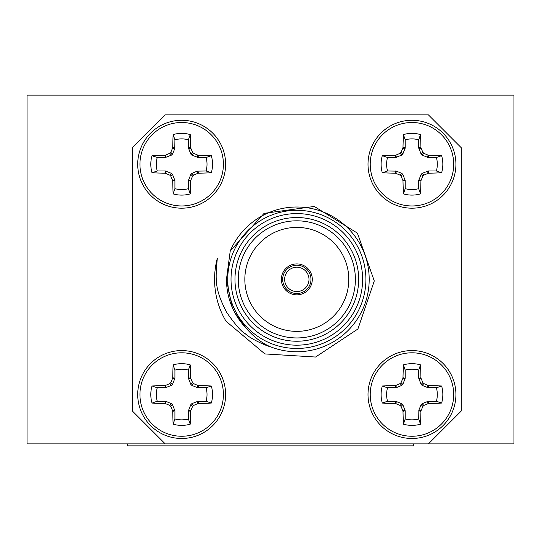 <?xml version="1.0" encoding="UTF-8"?>
<svg xmlns="http://www.w3.org/2000/svg" width="541" height="541" viewBox="0 0 541 541"><rect width="100%" height="100%" fill="white"/><g stroke="black" fill="none" stroke-linecap="round" stroke-linejoin="round"><path stroke-width="0.81" d="M428.411 443.877L513.95 443.877L513.95 95.148L27.05 95.148L27.05 443.877L428.411 443.877L461.311 410.977L461.311 147.788L428.411 114.888L165.221 114.888L132.329 147.788L132.329 410.977L165.221 443.877M413.676 443.877L413.676 445.852L127.324 445.852L127.324 443.877M282.673 279.386A14.147 14.147 0 0 1 303.893 267.132A14.147 14.147 0 0 1 303.893 291.633A14.147 14.147 0 0 1 282.673 279.386M284.647 279.386A12.172 12.172 0 0 0 302.906 289.922A12.172 12.172 0 0 0 302.906 268.843A12.172 12.172 0 0 0 284.647 279.386M281.354 279.386A15.459 15.459 0 0 0 304.549 292.776A15.459 15.459 0 0 0 304.549 265.989A15.459 15.459 0 0 0 281.354 279.386M246.601 328.691L235.078 313.151L246.601 328.691C233.374 314.808 226.659 298.375 226.442 279.386L230.229 251.017L264.082 213.37L314.287 206.452L357.412 233.13L374.277 280.962L357.905 329.009L315.565 357.033L264.887 353.929L226.003 321.219A82.246 82.246 0 0 1 217.347 258.192C215.237 280.272 214.716 289.334 226.733 312.482C235.504 324.958 241.651 331.991 245.168 333.594C250.091 338.666 266.706 346.071 269.993 346.605C261.58 342.859 253.783 336.887 246.601 328.691M232.258 307.396L226.442 279.521L232.258 307.396M227.734 279.386A69.086 69.086 0 0 1 331.363 219.551A69.086 69.086 0 0 1 331.363 339.214A69.086 69.086 0 0 1 227.734 279.386M231.021 279.386A65.799 65.799 0 0 0 329.719 336.367A65.799 65.799 0 0 0 329.719 222.398A65.799 65.799 0 0 0 231.021 279.386M234.97 279.386A61.85 61.85 0 0 1 327.745 225.82A61.85 61.85 0 0 1 327.745 332.945A61.85 61.85 0 0 1 234.97 279.386M238.256 279.386A58.556 58.556 0 0 0 326.101 330.098A58.556 58.556 0 0 0 326.101 228.667A58.556 58.556 0 0 0 238.256 279.386M244.836 279.386A51.977 51.977 0 0 0 322.808 324.397A51.977 51.977 0 0 0 322.808 234.368A51.977 51.977 0 0 0 244.836 279.386M269.993 346.605A72.379 72.379 0 0 0 363.836 306.72A72.379 72.379 0 0 0 324.674 212.579A72.379 72.379 0 0 0 230.229 251.017M422.108 173.391L421.114 174.385L418.707 180.559L418.707 188.667L420.513 193.894A30.864 30.864 0 0 1 403.417 193.894A66.462 5.795 -90 0 1 402.998 181.005L405.216 180.559L402.808 174.385L401.821 173.391L396.343 171.125L387.532 170.983L382.304 172.782A30.864 30.864 0 0 1 382.304 155.693A66.462 5.795 -0 0 1 395.2 155.267L395.64 157.492L401.821 155.084L402.808 154.09L405.216 147.916L405.216 139.808A25.346 25.346 0 0 1 418.707 139.808L420.513 134.581A66.462 5.795 90 0 1 420.932 147.47L418.707 147.916L421.114 154.09L422.108 155.084L427.586 157.35L436.398 157.492L441.625 155.693A30.864 30.864 0 0 1 441.625 172.782A66.462 5.795 180 0 1 428.729 173.208L428.289 170.983L422.108 173.391L423.867 175.142L422.873 176.136A65.941 5.748 112.5 0 1 421.087 180.302L418.849 179.862M427.586 171.125L428.032 173.357L428.729 173.208M418.707 180.559L420.932 181.005L421.087 180.302M401.821 173.391L400.063 175.142L401.057 176.136L402.808 174.385M395.64 170.983L395.2 173.208L395.897 173.357L396.343 171.125M405.081 179.862L402.842 180.302L402.998 181.005M405.216 147.916L402.998 147.47L402.842 148.173L405.081 148.613M402.808 154.09L401.057 152.339L400.063 153.333L401.821 155.084M396.343 157.35L395.897 155.118L395.2 155.267M418.849 148.613L421.087 148.173L420.932 147.47M422.108 155.084L423.867 153.333L422.873 152.339L421.114 154.09M428.289 157.492L428.729 155.267L428.032 155.118L427.586 157.35M418.707 139.808L418.707 147.916M421.087 148.173A65.941 5.748 67.5 0 1 422.873 152.339M423.867 153.333A65.941 5.748 22.5 0 1 428.032 155.118M428.729 155.267A66.462 5.795 -0 0 1 441.625 155.693M436.398 157.492A25.346 25.346 0 0 1 436.398 170.983L441.625 172.782M436.398 170.983L428.289 170.983M428.032 173.357A65.941 5.748 157.5 0 1 423.867 175.142M420.932 181.005A66.462 5.795 90 0 1 420.513 193.894M418.707 188.667A25.346 25.346 0 0 1 405.216 188.667L403.417 193.894M405.216 188.667L405.216 180.559M402.842 180.302A65.941 5.748 -112.5 0 1 401.057 176.136M400.063 175.142A65.941 5.748 -157.5 0 1 395.897 173.357M395.2 173.208A66.462 5.795 180 0 1 382.304 172.782M387.532 170.983A25.346 25.346 0 0 1 387.532 157.492L395.64 157.492M387.532 157.492L382.304 155.693M395.897 155.118A65.941 5.748 -22.5 0 1 400.063 153.333M401.057 152.339A65.941 5.748 -67.5 0 1 402.842 148.173M405.216 139.808L403.417 134.581A30.864 30.864 0 0 1 420.513 134.581M402.998 147.47A66.462 5.795 -90 0 1 403.417 134.581M411.965 208.19A43.949 43.949 0 0 1 373.899 142.263A43.949 43.949 0 0 1 450.031 142.263A43.949 43.949 0 0 1 411.965 208.19M171.524 173.391L172.518 174.385L174.926 180.559L174.926 188.667L173.127 193.894A30.864 30.864 0 0 0 190.222 193.894A66.462 5.795 -90 0 0 190.642 181.005L188.417 180.559L190.824 174.385L191.818 173.391L197.296 171.125L206.107 170.983L211.328 172.782A30.864 30.864 0 0 0 211.328 155.693A66.462 5.795 180 0 0 198.439 155.267L197.999 157.492L191.818 155.084L190.824 154.09L188.417 147.916L188.417 139.808A25.346 25.346 0 0 0 174.926 139.808L174.79 148.613L172.518 154.09L171.524 155.084L165.35 157.492L157.242 157.492L152.014 155.693A30.864 30.864 0 0 0 152.014 172.782A66.462 5.795 0 0 0 164.91 173.208L165.35 170.983L171.524 173.391L169.773 175.142L170.767 176.136A65.941 5.748 67.5 0 0 172.552 180.302L174.79 179.862M166.053 171.125L165.607 173.357L164.91 173.208M174.926 180.559L172.707 181.005L172.552 180.302M191.818 173.391L193.577 175.142L192.582 176.136L190.824 174.385M197.999 170.983L198.439 173.208L197.742 173.357L197.296 171.125M188.559 179.862L190.797 180.302L190.642 181.005M188.417 147.916L190.642 147.47L190.797 148.173L188.559 148.613M190.824 154.09L192.582 152.339L193.577 153.333L191.818 155.084M197.296 157.35L197.742 155.118L198.439 155.267M174.79 148.613L172.552 148.173L172.707 147.47L174.926 147.916M171.524 155.084L169.773 153.333L170.767 152.339L172.518 154.09M165.35 157.492L164.91 155.267L165.607 155.118L166.053 157.35M174.926 139.808L173.127 134.581A66.462 5.795 90 0 0 172.707 147.47M172.552 148.173A65.941 5.748 112.5 0 0 170.767 152.339M169.773 153.333A65.941 5.748 157.5 0 0 165.607 155.118M164.91 155.267A66.462 5.795 180 0 0 152.014 155.693M157.242 157.492A25.346 25.346 0 0 0 157.242 170.983L152.014 172.782M157.242 170.983L165.35 170.983M165.607 173.357A65.941 5.748 22.5 0 0 169.773 175.142M172.707 181.005A66.462 5.795 90 0 0 173.127 193.894M174.926 188.667A25.346 25.346 0 0 0 188.417 188.667L190.222 193.894M188.417 188.667L188.417 180.559M190.797 180.302A65.941 5.748 -67.5 0 0 192.582 176.136M193.577 175.142A65.941 5.748 -22.5 0 0 197.742 173.357M198.439 173.208A66.462 5.795 0 0 0 211.328 172.782M206.107 170.983A25.346 25.346 0 0 0 206.107 157.492L197.999 157.492M206.107 157.492L211.328 155.693M197.742 155.118A65.941 5.748 -157.5 0 0 193.577 153.333M192.582 152.339A65.941 5.748 -112.5 0 0 190.797 148.173M190.642 147.47A66.462 5.795 -90 0 0 190.222 134.581A30.864 30.864 0 0 0 173.127 134.581M188.417 139.808L190.222 134.581M181.675 208.19A43.949 43.949 0 0 0 219.741 142.263A43.949 43.949 0 0 0 143.608 142.263A43.949 43.949 0 0 0 181.675 208.19A43.949 43.949 0 0 0 219.741 142.263A43.949 43.949 0 0 0 143.608 142.263A43.949 43.949 0 0 0 181.675 208.19M422.108 385.375L421.114 384.38L418.707 378.206L418.707 370.098L420.513 364.871A30.864 30.864 0 0 0 403.417 364.871A66.462 5.795 90 0 0 402.998 377.76L405.216 378.206L402.808 384.38L401.821 385.375L396.343 387.64L387.532 387.782L382.304 385.983A30.864 30.864 0 0 0 382.304 403.072A66.462 5.795 0 0 0 395.2 403.498L395.64 401.273L401.821 403.681L402.808 404.675L405.216 410.849L405.216 418.957A25.346 25.346 0 0 0 418.707 418.957L418.849 410.152L421.114 404.675L422.108 403.681L428.289 401.273L436.398 401.273L441.625 403.072A30.864 30.864 0 0 0 441.625 385.983A66.462 5.795 180 0 0 428.729 385.557L428.289 387.782L422.108 385.375L423.867 383.623L422.873 382.629A65.941 5.748 -112.5 0 0 421.087 378.463L418.849 378.91M427.586 387.64L428.032 385.408L428.729 385.557M418.707 378.206L420.932 377.76L421.087 378.463M401.821 385.375L400.063 383.623L401.057 382.629L402.808 384.38M395.64 387.782L395.2 385.557L395.897 385.408L396.343 387.64M405.081 378.91L402.842 378.463L402.998 377.76M405.216 410.849L402.998 411.295L402.842 410.592L405.081 410.152M402.808 404.675L401.057 406.426L400.063 405.432L401.821 403.681M396.343 401.415L395.897 403.654L395.2 403.498M418.849 410.152L421.087 410.592L420.932 411.295L418.707 410.849M422.108 403.681L423.867 405.432L422.873 406.426L421.114 404.675M428.289 401.273L428.729 403.498L428.032 403.654L427.586 401.415M418.707 418.957L420.513 424.185A66.462 5.795 -90 0 0 420.932 411.295M421.087 410.592A65.941 5.748 -67.5 0 0 422.873 406.426M423.867 405.432A65.941 5.748 -22.5 0 0 428.032 403.654M428.729 403.498A66.462 5.795 0 0 0 441.625 403.072M436.398 401.273A25.346 25.346 0 0 0 436.398 387.782L441.625 385.983M436.398 387.782L428.289 387.782M428.032 385.408A65.941 5.748 -157.5 0 0 423.867 383.623M420.932 377.76A66.462 5.795 -90 0 0 420.513 364.871M418.707 370.098A25.346 25.346 0 0 0 405.216 370.098L403.417 364.871M405.216 370.098L405.216 378.206M402.842 378.463A65.941 5.748 112.5 0 0 401.057 382.629M400.063 383.623A65.941 5.748 157.5 0 0 395.897 385.408M395.2 385.557A66.462 5.795 180 0 0 382.304 385.983M387.532 387.782A25.346 25.346 0 0 0 387.532 401.273L395.64 401.273M387.532 401.273L382.304 403.072M395.897 403.654A65.941 5.748 22.5 0 0 400.063 405.432M401.057 406.426A65.941 5.748 67.5 0 0 402.842 410.592M402.998 411.295A66.462 5.795 90 0 0 403.417 424.185A30.864 30.864 0 0 0 420.513 424.185M405.216 418.957L403.417 424.185M411.965 350.575A43.949 43.949 0 0 0 373.899 416.502A43.949 43.949 0 0 0 450.031 416.502A43.949 43.949 0 0 0 411.965 350.575M171.524 385.375L172.518 384.38L174.926 378.206L174.926 370.098L173.127 364.871A30.864 30.864 0 0 1 190.222 364.871A66.462 5.795 90 0 1 190.642 377.76L188.417 378.206L190.824 384.38L191.818 385.375L197.296 387.64L206.107 387.782L211.328 385.983A30.864 30.864 0 0 1 211.328 403.072A66.462 5.795 180 0 1 198.439 403.498L197.999 401.273L191.818 403.681L190.824 404.675L188.417 410.849L188.417 418.957A25.346 25.346 0 0 1 174.926 418.957L173.127 424.185A66.462 5.795 -90 0 1 172.707 411.295L174.926 410.849L172.518 404.675L171.524 403.681L166.053 401.415L157.242 401.273L152.014 403.072A30.864 30.864 0 0 1 152.014 385.983A66.462 5.795 -0 0 1 164.91 385.557L165.35 387.782L171.524 385.375L169.773 383.623L170.767 382.629A65.941 5.748 -67.5 0 1 172.552 378.463L174.79 378.91M166.053 387.64L165.607 385.408L164.91 385.557M174.926 378.206L172.707 377.76L172.552 378.463M191.818 385.375L193.577 383.623L192.582 382.629L190.824 384.38M197.999 387.782L198.439 385.557L197.742 385.408L197.296 387.64M188.559 378.91L190.797 378.463L190.642 377.76M188.417 410.849L190.642 411.295L190.797 410.592L188.559 410.152M190.824 404.675L192.582 406.426L193.577 405.432L191.818 403.681M197.296 401.415L197.742 403.654L198.439 403.498M174.79 410.152L172.552 410.592L172.707 411.295M171.524 403.681L169.773 405.432L170.767 406.426L172.518 404.675M165.35 401.273L164.91 403.498L165.607 403.654L166.053 401.415M174.926 418.957L174.926 410.849M172.552 410.592A65.941 5.748 -112.5 0 1 170.767 406.426M169.773 405.432A65.941 5.748 -157.5 0 1 165.607 403.654M164.91 403.498A66.462 5.795 180 0 1 152.014 403.072M157.242 401.273A25.346 25.346 0 0 1 157.242 387.782L152.014 385.983M157.242 387.782L165.35 387.782M165.607 385.408A65.941 5.748 -22.5 0 1 169.773 383.623M172.707 377.76A66.462 5.795 -90 0 1 173.127 364.871M174.926 370.098A25.346 25.346 0 0 1 188.417 370.098L190.222 364.871M188.417 370.098L188.417 378.206M190.797 378.463A65.941 5.748 67.5 0 1 192.582 382.629M193.577 383.623A65.941 5.748 22.5 0 1 197.742 385.408M198.439 385.557A66.462 5.795 -0 0 1 211.328 385.983M206.107 387.782A25.346 25.346 0 0 1 206.107 401.273L197.999 401.273M206.107 401.273L211.328 403.072M197.742 403.654A65.941 5.748 157.5 0 1 193.577 405.432M192.582 406.426A65.941 5.748 112.5 0 1 190.797 410.592M188.417 418.957L190.222 424.185A30.864 30.864 0 0 1 173.127 424.185M190.642 411.295A66.462 5.795 90 0 1 190.222 424.185M181.675 350.575A43.949 43.949 0 0 1 219.741 416.502A43.949 43.949 0 0 1 143.608 416.502A43.949 43.949 0 0 1 181.675 350.575A43.949 43.949 0 0 1 219.741 416.502A43.949 43.949 0 0 1 143.608 416.502A43.949 43.949 0 0 1 181.675 350.575M421.114 174.385L422.873 176.136M411.965 205.965A41.725 41.725 0 0 1 400.408 124.146A41.725 41.725 0 0 1 453.284 158.405A41.725 41.725 0 0 1 411.965 205.965M172.518 174.385L170.767 176.136M181.675 205.965A41.725 41.725 0 0 0 193.232 124.146A41.725 41.725 0 0 0 140.356 158.405A41.725 41.725 0 0 0 181.675 205.965M421.114 384.38L422.873 382.629M411.965 352.8A41.725 41.725 0 0 0 400.408 434.619A41.725 41.725 0 0 0 453.284 400.36A41.725 41.725 0 0 0 411.965 352.8M172.518 384.38L170.767 382.629M181.675 352.8A41.725 41.725 0 0 1 193.232 434.619A41.725 41.725 0 0 1 140.356 400.36A41.725 41.725 0 0 1 181.675 352.8"/></g></svg>
